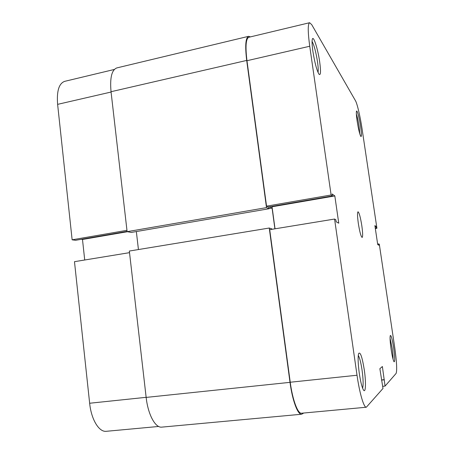 <?xml version="1.0" encoding="UTF-8"?>
<svg xmlns="http://www.w3.org/2000/svg" width="454" height="454" viewBox="0 0 454 454"><rect width="100%" height="100%" fill="white"/><g stroke="black" fill="none" stroke-linecap="round" stroke-linejoin="round"><path stroke-width="0.68" d="M111.077 92.037L57.618 104.358L72.135 239.814L126.961 230.326M158.65 426.459L106.327 431.3C99.097 432.344 91.26 419.598 89.648 403.243L146.143 397.324M129.526 252.657L74.479 261.674L89.648 403.243M81.266 239.303L82.486 239.474L84.716 260M72.135 239.814L75.591 240.285L127.086 231.392M57.618 104.358C56.591 91.061 58.958 83.388 64.718 81.34L114.317 69.468M127.415 231.722L82.486 239.474M268.842 206.922L269.086 208.727L131.274 232.425L127.114 231.671L111.037 91.714C109.794 77.77 111.746 69.831 116.888 67.901L248.582 36.326L250.443 36.888M303.737 413.026L301.649 414.235L161.845 427.123C155.376 428.116 148.004 414.621 146.154 397.409L129.339 251.045L269.25 228.027L271.804 228.873L271.867 229.327M138.436 249.552L136.342 231.551M269.086 208.727L266.504 207.62L246.698 60.427C244.95 45.809 245.574 37.778 248.582 36.326M274.897 228.827L272.082 208.046L269.33 206.837M301.649 414.235C297.824 415.018 292.382 400.519 290.01 382.347L269.25 228.027M269.063 208.562L272.082 208.046M127.114 231.671L266.504 207.62M319.69 61.96C320.95 71.499 320.74 75.608 319.049 74.286C316.813 70.529 314.753 62.834 312.868 51.2C312.029 45.162 311.847 41.172 312.324 39.243C313.374 34.856 317.925 49.18 319.69 61.96M318.027 72.43C318.413 70.557 318.237 67.027 317.505 61.823C315.922 51.904 314.111 45.105 312.068 41.428M360.629 126.581C361.622 133.658 361.69 136.955 360.845 136.472C359.681 134.35 358.444 129.214 357.139 121.065C356.384 115.849 356.169 112.592 356.475 111.309C357.02 109.255 359.398 118.08 360.629 126.581M359.823 133.958L359.108 126.558C358.268 121.15 357.355 116.984 356.367 114.067M364.273 369.783C366.123 382.103 365.771 393.618 363.506 390.048C362.003 387.523 360.607 382.013 359.313 373.517C357.985 363.512 357.769 356.838 358.671 353.484C360.323 351.589 362.19 357.02 364.273 369.783M362.598 388.198C363.444 385.1 363.268 379.09 362.071 370.18C360.919 362.598 359.653 357.69 358.274 355.442M393.629 347.685C394.935 357.315 395.059 362.008 394.015 361.759C393.136 360.215 392.182 356.146 391.149 349.546C390.122 342.185 389.827 337.526 390.275 335.574C391.104 334.939 392.222 338.973 393.629 347.685M393.056 359.205C393.13 356.611 392.812 352.854 392.103 347.94L390.06 338.236M361.821 225.723C362.791 232.777 362.899 236.687 362.139 237.459C360.981 236.659 359.716 232 358.331 223.47C357.366 216.376 357.264 212.478 358.024 211.78C359.199 212.642 360.465 217.29 361.821 225.723M382.677 386.326L385.066 386.087L396.109 373.421C397.188 370.368 396.7 361.537 394.645 346.918L379.306 244.229L378.738 243.912L378.937 245.251L377.722 244.581L374.891 225.593L376.139 226.518L376.338 227.857L376.922 228.277L375.327 228.527M334.57 219.049L357.026 375.242C359.574 393.329 363.904 407.885 366.333 407.232L301.552 413.225C297.83 413.986 292.541 399.889 290.237 382.234L269.71 229.679L334.57 219.049L335.852 219.77L336.142 221.762L338.752 223.198L334.825 195.946L332.141 193.966L332.424 195.941L331.114 194.987L309.736 46.246C307.789 31.74 307.755 23.897 309.634 22.717L311.733 24.675L355.459 100.697C357.219 103.62 360.306 116.899 362.065 128.851L376.922 228.277M385.066 386.087L382.376 366.514L379.879 368.705L382.994 388.465L366.333 407.232M275.028 228.81L272.048 206.78L271.378 206.479M332.424 195.941L268.433 206.99L266.543 206.167L246.97 60.717C245.268 46.507 245.875 38.692 248.798 37.279L309.634 22.717M331.114 194.987L266.543 206.167M272.048 206.78L334.825 195.946M375.049 226.694L376.139 226.518M375.254 228.027L376.338 227.857M377.643 244.076L378.738 243.912M381.53 379.93L384.311 379.646M381.553 380.089L384.141 379.822M111.037 91.714L246.698 60.427M146.154 397.409L290.01 382.347M290.237 382.234L357.026 375.242M309.736 46.246L246.97 60.717"/></g></svg>
